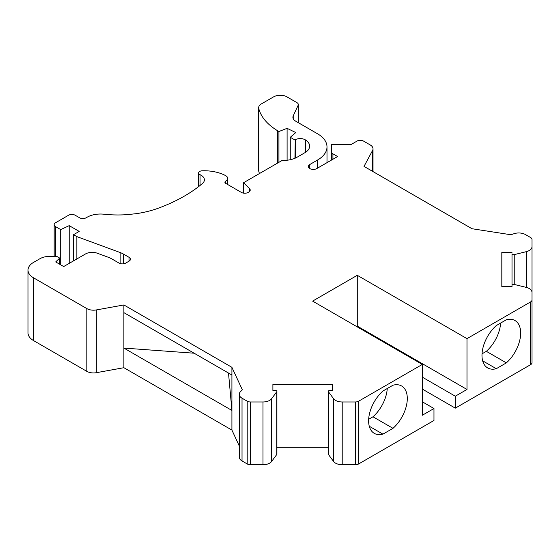 <?xml version="1.0" encoding="UTF-8"?>
<svg xmlns="http://www.w3.org/2000/svg" width="560" height="560" viewBox="0 0 560 560"><rect width="100%" height="100%" fill="white"/><g stroke="black" fill="none" stroke-linecap="round" stroke-linejoin="round"><path stroke-width="0.84" d="M482.034 353.829L486.353 351.33A27.349 15.792 120 0 0 500.612 323.078M455.308 408.142L530.621 364.658A4.718 2.723 0 0 0 532 362.733L532 299.978A4.718 2.723 0 0 1 530.621 301.903L466.984 338.646L466.984 389.466L455.308 396.2L455.308 408.142L422.303 389.081M496.293 325.57A27.349 15.792 120 0 0 487.648 367.913A27.349 15.792 120 0 0 496.293 368.697L506.359 362.88A27.349 15.792 120 0 0 514.997 320.544A27.349 15.792 120 0 0 506.359 319.76L496.293 325.57M225.743 181.083A2.828 1.631 0 0 0 224.917 182.238A2.828 1.631 0 0 0 225.743 183.393L225.743 181.083A6.601 3.808 0 0 0 227.682 178.388A6.601 3.808 0 0 0 225.547 175.581A31.591 18.242 0 0 0 202.139 170.807A3.773 2.177 0 0 0 198.604 172.977A3.773 2.177 0 0 0 200.053 174.692A11.319 6.531 0 0 1 204.393 179.837A11.319 6.531 0 0 1 202.426 183.519A152.782 88.207 0 0 1 158.662 208.075A75.446 43.561 0 0 1 136.178 213.675L127.778 214.592A75.446 43.561 0 0 1 103.971 214.214A18.865 10.892 0 0 0 87.143 217.21L86.205 217.749A4.718 2.723 0 0 1 79.541 217.749L75.201 215.25A4.718 2.723 0 0 0 68.537 215.25L55.531 222.754A4.718 2.723 0 0 0 54.152 224.679A4.718 2.723 0 0 0 55.531 226.604L60.697 229.593L69.202 225.645L79.205 231.42L73.535 234.689L76.867 236.614L120.148 252.532A18.865 10.892 0 0 1 123.347 254.016L129.052 257.313A4.718 2.723 0 0 1 130.431 259.238A4.718 2.723 0 0 1 129.052 261.163L129.052 257.313M298.151 122.591L298.151 105.266L293.223 115.892A9.429 5.446 0 0 0 292.901 117.299A9.429 5.446 0 0 0 295.659 121.149L317.604 133.819A32.067 18.515 0 0 1 326.998 146.909A32.067 18.515 0 0 1 317.604 159.999L309.771 164.528A4.949 2.856 0 0 0 308.322 166.544A4.949 2.856 0 0 0 311.374 169.19A4.949 2.856 0 0 0 316.771 168.567L337.61 156.534L332.927 153.832A4.718 2.723 0 0 1 331.541 151.907L331.541 144.41L351.281 144.41L356.951 141.134A4.718 2.723 0 0 1 363.622 141.134L370.251 144.963A9.429 5.446 0 0 1 373.016 148.813A9.429 5.446 0 0 1 372.582 150.444L364.014 166.39L471.982 228.725L510.902 234.745L514.052 233.695A9.429 5.446 0 0 1 525.434 234.563L530.621 237.552A4.718 2.723 0 0 1 532 239.477L532 246.666A9.429 5.446 0 0 1 526.253 251.678L514.234 254.625A1.603 0.924 0 0 1 512.008 253.771L512.008 285.299A1.603 0.924 0 0 1 514.234 284.445L526.253 287.392L526.253 251.678M243.586 193.151L243.586 182.714L282.261 160.384L283.787 160.384A18.865 10.892 0 0 0 297.122 157.199L304.934 152.684A16.03 9.254 0 0 0 309.631 146.139A16.03 9.254 0 0 0 305.515 139.951A7.07 4.081 0 0 0 295.26 139.79L294.931 158.284M298.151 105.266A4.718 2.723 0 0 0 298.312 104.559A4.718 2.723 0 0 0 296.933 102.634L286.93 96.859A9.429 5.446 0 0 0 273.595 96.859L261.422 103.887A9.429 5.446 0 0 0 258.657 107.737L258.657 170.492A9.429 5.446 0 0 0 258.797 171.416A70.413 40.649 0 0 0 259.455 173.551M277.592 163.079L277.592 130.739A70.413 40.649 0 0 1 258.797 108.661L258.797 171.416M59.696 264.243L59.696 258.083L56.7 256.347L49.889 256.347A14.147 8.169 0 0 0 39.886 258.741L33.523 262.416A18.865 10.892 0 0 0 28 270.116L28 332.871A18.865 10.892 0 0 0 33.523 340.571L86.835 371.35A9.429 5.446 0 0 0 96.32 372.694L123.886 367.71L123.886 348.075L231.917 410.445L231.917 375.025L123.886 312.655L123.886 348.075L194.124 353.206M86.835 371.35L86.835 308.595L33.523 277.816A18.865 10.892 0 0 1 28 270.116M225.743 183.393L241.416 192.437A4.718 2.723 0 0 0 248.087 192.437L248.836 192.003A4.718 2.723 0 0 0 250.215 190.078A4.718 2.723 0 0 0 249.585 188.72L243.586 182.714M287.098 160.216L287.098 128.331L295.764 132.566L290.269 137.284L294.931 139.979M278.929 162.309L278.929 131.509L287.098 128.331M258.657 107.737A9.429 5.446 0 0 0 258.797 108.661M332.311 384.552L332.311 390.432L332.311 384.552L272.895 384.552L272.895 390.432L275.303 390.432A1.603 0.924 0 0 1 276.906 391.363A1.603 0.924 0 0 1 276.773 391.72L271.67 398.657A9.429 5.446 0 0 1 262.99 401.975L250.537 401.975A4.718 2.723 0 0 1 247.205 401.177L242.025 398.188A9.429 5.446 0 0 1 239.26 394.338A9.429 5.446 0 0 1 240.527 391.615L242.34 389.795L231.917 367.325L123.886 304.955L96.32 309.939A9.429 5.446 0 0 1 86.835 308.595M466.984 338.646L357.28 275.31L312.606 301.105L422.303 364.441L422.303 415.261L433.972 408.527L433.972 420.462L358.666 463.939A4.718 2.723 0 0 1 355.327 464.737L342.209 464.737A9.429 5.446 0 0 1 333.529 461.419L328.426 454.482A1.603 0.924 0 0 1 328.3 454.118L328.3 391.363A1.603 0.924 0 0 1 329.903 390.432L332.311 390.432M328.3 391.363A1.603 0.924 0 0 0 328.426 391.72L333.529 398.657A9.429 5.446 0 0 0 342.209 401.975L355.327 401.975A4.718 2.723 0 0 0 358.666 401.177L422.303 364.441M526.253 287.392A9.429 5.446 0 0 1 532 292.404L532 299.978M501.823 286.685L501.823 252.385L501.823 286.685L512.008 286.685L512.008 253.771M501.823 252.385L512.008 252.385M278.929 131.509L277.592 130.739M59.696 258.083L55.699 261.933L63.7 266.553L85.519 253.953A9.429 5.446 0 0 1 97.258 253.211L108.423 257.32A18.865 10.892 0 0 1 111.629 258.804L119.049 263.088A4.718 2.723 0 0 0 125.72 263.088L129.052 261.163M228.508 373.058L231.917 410.445L231.917 430.087L239.26 445.914M231.917 375.025L231.917 367.325M123.886 367.71L231.917 430.087M331.541 160.041L331.541 151.907M290.269 137.284L290.269 159.726M496.293 368.697L482.65 360.822M506.359 362.88L486.353 351.33M239.26 394.338L239.26 457.093A9.429 5.446 0 0 0 242.025 460.943L247.205 463.939A4.718 2.723 0 0 0 250.537 464.737L262.99 464.737A9.429 5.446 0 0 0 271.67 461.419L276.773 454.482A1.603 0.924 0 0 0 276.906 454.118L276.906 391.363M328.3 447.314L276.906 447.314M272.895 384.552L272.895 390.432M73.535 260.876L73.535 234.689M512.008 286.685L512.008 285.299M392.994 428.33A27.349 15.792 120 0 0 401.632 385.994A27.349 15.792 120 0 0 392.994 385.21L382.921 391.027A27.349 15.792 120 0 0 374.283 433.363A27.349 15.792 120 0 0 382.921 434.147L392.994 428.33L372.988 416.78L368.669 419.279M466.984 389.466L357.28 326.13L357.28 275.31M60.697 264.817L60.697 229.593M69.202 263.375L69.202 225.645M356.615 326.515L357.28 326.13M76.867 258.951L76.867 236.614M422.303 377.146L455.308 396.2M433.972 408.527L422.303 401.786M532 309.421L532 246.666M123.886 304.955L123.886 312.655M369.285 426.272L382.921 434.147M372.988 416.78A27.349 15.792 120 0 0 387.247 388.528M530.621 364.658L530.621 301.903M55.531 256.347L55.531 226.604M293.223 118.713L293.223 115.892M295.26 158.144L295.26 139.79M305.515 152.334L305.515 139.951M372.582 171.339L372.582 150.444M33.523 340.571L33.523 277.816M317.604 168.084L317.604 159.999M249.585 191.443L249.585 188.72M200.053 185.465L200.053 174.692M332.927 159.243L332.927 153.832M309.771 168.567L309.771 164.528M355.327 464.737L355.327 401.975M342.209 464.737L342.209 401.975M242.025 460.943L242.025 398.188M262.99 464.737L262.99 401.975M250.537 464.737L250.537 401.975M271.67 461.419L271.67 398.657M247.205 463.939L247.205 401.177M358.666 463.939L358.666 401.177M276.773 454.482L276.773 391.72M333.529 461.419L333.529 398.657M123.347 263.823L123.347 254.016M96.32 372.694L96.32 309.939M120.148 263.557L120.148 252.532M514.234 284.445L514.234 254.625M328.426 454.482L328.426 391.72M54.152 256.347L54.152 224.679M298.312 122.682L298.312 104.559M326.998 162.666L326.998 146.909M227.682 184.506L227.682 178.388M198.604 186.606L198.604 172.977M373.016 171.584L373.016 148.813"/></g></svg>
